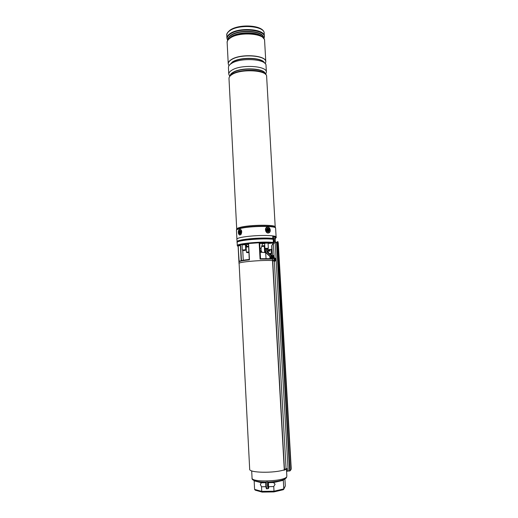 <?xml version="1.0" encoding="UTF-8"?>
<svg xmlns="http://www.w3.org/2000/svg" width="518" height="518" viewBox="0 0 518 518"><rect width="100%" height="100%" fill="white"/><g stroke="black" fill="none" stroke-linecap="round" stroke-linejoin="round"><path stroke-width="0.78" d="M249.242 259.479L248.996 253.535M260.198 252.227L265.637 252.616L266.051 258.573M286.577 468.9L285.93 469.204M284.421 469.774C274.449 473.381 248.821 472.895 249.682 469.217L239.109 263.422C238.027 261.985 262.509 259.881 272.507 260.586C262.386 259.874 237.924 261.985 239.005 263.429L238.112 246.024L239.141 261.467C240.177 260.703 243.564 260.036 249.307 259.473C243.583 260.075 240.294 260.696 239.439 261.325M275.595 242.469L275.304 240.883L274.469 240.922L274.443 241.925L273.705 241.945M245.461 244.71L242.055 244.891M268.059 243.065L264.64 243.253M248.634 246.769L246.141 247.19M272.157 254.325L271.6 249.32L271.827 253.431L270.215 253.257L272.209 256.533L270.286 256.675L270.454 258.126L271.95 258.184L272.39 259.078L260.055 259.117L259.162 242.761L248.588 243.531L249.449 259.848C243.311 260.483 239.834 261.13 239.012 261.791L239.141 261.467M264.646 252.376L264.309 246.29L261.642 246.555M237.788 246.199L237.302 245.642C236.04 243.564 264.303 241.084 273.504 242.515L273.135 239.154C264.4 237.723 237.568 239.976 237.386 242.12M241.194 260.664L240.417 245.629L238.358 245.778M264.309 246.29L264.944 252.421M259.162 242.761L260.224 258.793L271.328 258.657L260.256 258.715M259.693 243L260.548 258.702L259.693 243L259.35 242.767M249.449 259.848L248.588 243.531M260.055 259.117L260.224 258.793M273.122 242.981L273.083 242.994C263.183 241.485 233.365 244.438 238.131 246.393M264.368 243.421L259.719 243.434L264.659 243.622M273.239 242.877L273.323 239.342C264.122 237.84 235.878 240.352 237.14 242.515C234.602 240.436 263.5 237.535 273.18 239.161L273.329 239.368M274.514 240.909L275.356 241.071L273.711 241.375M272.3 256.902L272.39 259.078L271.296 258.657M272.215 256.539L271.898 257.329L269.852 257.168M271.257 258.068L271.218 258.65M270.059 258.242L270.454 258.126L270.15 258.611M271.898 257.329L271.633 258.709M270.286 256.675L272.228 256.533M273.996 261.26L273.316 260.573M286.713 471.25L286.493 469.735L286.713 471.25L290.028 470.745L276.975 242.269L277.654 241.641L291.038 469.612L278.321 243.343L291.226 468.512M283.961 470.001L284.272 469.405L271.678 245.791L273.135 243.311L276.554 242.359L277.506 241.647M271.678 245.791L273.323 243.343L276.975 242.269M274.197 257.815L274.119 256.423L273.362 255.445M286.629 469.761L286.558 468.602M278.321 243.343L277.978 241.699M287.037 471.017L286.894 468.537L286.078 468.751L274.339 261.24M274.119 256.423L273.323 243.343M273.757 257.86L273.167 258.482L273.044 256.313L273.465 255.413L274.041 256.009M283.346 470.104L284.019 470.227L284.466 469.418L271.866 245.882M284.045 470.214L285.554 469.586L286.078 468.751M289.976 470.901L291.038 469.612L289.536 471.024M266.958 481.902L267.702 481.882L266.958 481.902M273.744 486.564L268.712 486.648L268.538 487.069L268.434 482.621L273.523 482.562L275.09 484.233L273.744 486.564L273.996 491.193L261.752 491.388L262.121 492.094L255.232 490.17L254.597 489.393L261.752 491.388L261.512 486.771L260.334 484.492L261.299 482.782L265.851 482.698M286.584 477.363L286.719 476.683C285.237 481.371 251.198 482.692 252.059 478.049C251.554 479.869 254.416 481.164 260.638 481.928L262.775 482.038M266.485 488.163C265.844 487.697 265.663 485.683 265.941 482.116L266.226 481.908M267.702 481.882L268.233 482.077M271.678 481.876L275.349 481.481M273.523 482.562L268.499 482.646L268.434 482.103M262.859 482.083L262.956 482.744L261.292 482.705L254.15 480.84L254.597 489.393M261.299 482.782L260.884 481.947M262.121 492.094L273.854 491.919L273.996 491.193L283.786 488.921L285.301 485.994L284.9 478.943M283.579 479.61L283.307 480.309L274.864 482.258L273.517 482.485L273.64 481.721M262.192 492.1L273.854 491.919L283.229 489.737L283.786 488.921L283.307 480.309L283.624 479.571M268.136 482.077C267.676 484.298 268.298 489.924 268.777 487.852L268.712 486.648M268.777 487.852L268.13 488.727L267.502 485.722L267.618 481.889M265.883 486.7L261.512 486.771M254.06 480.49L254.15 480.84M260.01 481.87L260.314 482.517M271.749 481.908L271.853 482.582M275.064 481.552L274.864 482.258M282.09 480.108L281.986 480.672M285.301 485.994L283.709 489.355M274.093 260.386L274.961 261.169C275.647 260.787 275.803 259.919 275.421 258.56L274.553 257.776C273.86 258.152 273.711 259.026 274.093 260.386M274.825 259.453L275.453 259.097L274.585 258.722L274.546 259.796L275.006 259.9L274.592 259.894M275.356 259.414L274.598 259.738M274.579 259.868L275.259 260.386L275.349 259.68M273.271 260.476L274.132 261.26L274.928 261.176M274.857 259.298L275.453 259.097M275.44 238.306L276.243 237.555C276.198 237.076 275.084 236.694 272.908 236.402L272.721 238.39L271.115 238.513C266.543 238.099 260.703 238.131 253.58 238.623C244.587 239.368 239.523 240.32 238.384 241.466M271.115 238.513L271.128 238.94M276.243 237.555L276.217 237.056C276.515 235.619 264.86 234.984 253.198 235.897C242.916 236.771 237.458 237.872 236.81 239.193L237.296 242.107M272.721 238.39C267.825 237.891 261.363 237.911 253.334 238.461C243.052 239.329 237.587 240.404 236.94 241.692M273.692 240.909L275.239 240.417L275.194 239.271M273.731 241.945L273.672 240.533L275.239 240.417M263.662 72.766C257.55 68.959 239.206 69.632 232.446 73.932L231.559 74.501M265.656 74.45C262.775 69.25 240.339 68.875 232.446 73.97M265.695 74.294L266.394 72.164C267.087 65.805 240.999 64.18 231.909 70.163C229.765 71.458 228.723 72.805 228.775 74.203L229.701 76.243M266.394 72.164L266.019 65.514C266.699 59 240.63 57.291 231.559 63.416C229.422 64.737 228.38 66.116 228.432 67.554L228.775 74.203M265.281 63.759L265.812 61.882C266.485 55.277 240.436 53.529 231.365 59.725C229.234 61.066 228.192 62.464 228.244 63.915L228.975 65.721M265.805 61.83L265.805 61.778C266.479 55.167 240.43 53.419 231.358 59.622L231.365 59.622C229.228 60.962 228.185 62.354 228.237 63.811L228.244 63.863M239.277 230.445C238.416 233.009 238.804 234.13 240.456 233.806L240.715 230.698L239.277 230.445M267.171 228.147C265.889 230.432 266.433 231.663 268.803 231.844C270.085 229.565 269.541 228.334 267.171 228.147M260.172 251.832L261.797 252.221M260.166 251.664L261.907 252.111M260.107 250.667L261.208 250.893M259.971 248.154L261.066 248.407L262.613 243.395M260.185 252.039L260.58 252.149M248.931 252.395L246.846 252.609L248.944 252.577M246.846 252.609L246.536 252.13L248.905 251.929M270.079 250.848L268.758 251.068L270.098 251.107M268.751 251.062L268.311 250.66L270.053 250.388M265.494 248.795L267.935 248.737L265.494 248.795M265.384 248.873L265.086 248.375L268.35 248.271L267.942 248.731M243.551 250.557L245.318 250.349L243.551 250.557M242.741 250.447L243.253 260.256L242.767 250.472L242.327 250.064L244.697 249.773L245.733 249.89L245.325 250.349M272.138 253.995L271.853 253.522M271.872 249.313L268.758 249.585L268.214 249.786L270.033 249.954M269.056 249.534L270.007 249.54M273.549 238.785L271.296 238.5L271.322 238.953M271.872 249.262L267.819 249.734L270.033 250.006M267.709 248.86L267.741 249.812M273.595 239.704L275.466 238.85L275.395 237.6L272.682 236.616M275.466 238.85L272.701 237.879M273.187 237.891L273.115 236.629M268.434 228.82C269.366 230.924 268.894 231.753 267.029 231.3C266.103 229.183 266.569 228.36 268.434 228.82M268.292 230.821L268.305 229.448L267.178 229.293L267.165 230.672L268.292 230.821M267.171 230.672L267.735 230.516M267.605 229.668L267.217 229.837M267.553 230.432L267.877 230.497L267.8 229.545L268.305 229.448M268.033 230.581L268.479 230.491M240.689 233.463L239.743 233.534C239.076 231.617 239.387 230.685 240.689 230.737L240.792 230.853M240.617 232.789L240.397 231.196L239.692 231.863L239.828 232.873L240.617 232.789M240.488 232.129L240.507 232.491M240.268 231.824L239.692 231.863M274.469 240.922L273.705 241.226L274.43 240.961M275.434 242.482L275.356 241.071L275.589 242.469M274.151 257.064L273.083 256.954M239.012 261.791L238.189 245.81M240.663 245.623L241.44 260.606L240.663 245.623M265.436 248.899L265.559 251.126L266.42 252.972L270.415 256.656M271.872 256.559L267.353 252.389L266.621 250.829L266.517 248.931M266.757 248.925L266.861 250.835L268.065 251.599L268.719 253.004L270.882 254.998L267.528 252.253L272.17 256.539M273.536 242.515L273.096 242.994L268.091 243.583L273.206 242.916C263.481 241.427 234.013 244.256 237.846 246.251L238.027 246.367M245.597 247.358L246.147 247.377L245.597 247.364M264.782 245.797L261.765 246.154M248.627 246.626L245.551 246.523M245.474 244.93L248.511 244.347L245.474 244.936M246.607 244.677L246.691 246.264L248.614 246.393M261.836 245.914L264.769 245.564M264.452 243.538L262.49 243.784M265.035 248.562L265.248 252.48L265.028 248.556M245.545 246.296L245.882 246.27L245.804 244.852M265.378 251.159L265.248 248.75L265.378 251.159L266.31 253.147L265.559 251.126M268.065 251.599L267.968 249.922L268.065 251.599M266.31 253.147L270.163 256.701L266.42 252.972M273.064 256.604L273.899 256.695L273.064 256.598M245.927 246.497L246.536 246.49M266.621 250.829L267.353 252.389M269.833 258.605L270.221 256.682M289.97 470.914L289.594 470.843L276.554 242.437M289.607 471.024L288.157 470.907L275.175 242.599M284.466 469.418L286.001 468.784M291.213 468.609L291.032 469.671M266.297 481.915L266.181 485.748L266.809 488.746L268.117 488.727M265.851 482.692L262.956 482.744M283.793 479.487L283.521 479.992M265.164 73.776C264.122 68.272 241.11 67.34 233.061 72.572L230.173 75.667M230.057 75.803C230.18 74.605 231.164 73.459 233.003 72.365C241.31 66.951 265.074 68.169 265.294 73.893M264.238 62.775C261.622 57.524 240.093 57.038 232.517 62.141L229.908 64.633M229.655 64.879L232.459 61.927C240.339 56.611 262.84 57.427 264.51 62.995M228.988 78.445C229.319 75.388 232.103 74.191 232.329 74.016C241.505 68.305 266.854 69.354 266.634 76.405C267.333 70.15 241.233 68.57 232.129 74.469C229.986 75.745 228.943 77.065 228.988 78.445L236.713 229.079C236.726 228.535 237.833 227.972 240.048 227.396C249.54 224.728 276.165 224.475 275.22 227.001M266.634 76.405L275.213 226.975C275.311 224.547 249.307 224.883 240.041 227.486C237.989 228.017 236.881 228.542 236.72 229.06L236.499 229.947C236.661 229.429 237.781 228.904 239.866 228.367C249.255 225.744 275.641 225.395 275.531 227.836L275.537 227.855M275.22 226.988L275.608 228.192C276.567 225.654 249.495 225.919 239.847 228.606C237.587 229.189 236.461 229.759 236.461 230.309L236.907 238.934M228.082 39.744C227.868 38.144 228.839 36.616 230.983 35.146C239.685 28.691 264.666 30.892 263.358 37.833M263.248 37.717C263.578 31.041 239.478 29.241 231.099 35.451C229.157 36.772 228.185 38.157 228.185 39.614M228.943 38.779L231.164 36.713C238.345 31.456 258.611 31.663 262.406 36.972M264.594 40.521L265.799 61.752C266.479 55.115 240.423 53.36 231.358 59.564C229.228 60.904 228.185 62.302 228.237 63.759L227.149 42.547C227.091 40.98 228.121 39.478 230.245 38.041C239.258 31.397 265.235 33.398 264.594 40.521C264.711 39.53 263.947 38.319 262.296 36.888L261.46 36.247C256.015 31.727 237.73 32.148 231.073 36.972L230.374 37.659C237.354 32.595 256.598 32.148 262.296 36.888L264.115 38.999M226.774 35.289C226.36 34.033 227.46 32.31 230.089 30.122C239.174 23.53 264.271 25.019 264.18 33.262C264.808 25.971 238.856 23.886 229.862 30.679C227.745 32.142 226.716 33.676 226.774 35.289L226.929 38.215C226.871 36.623 227.894 35.101 230.011 33.651C239.018 26.917 264.983 28.969 264.342 36.189L263.817 38.403M263.791 38.403C269.01 30.452 240.352 26.567 230.186 34.11C227.279 36.156 226.45 38.228 227.7 40.333M228.807 38.908L229.034 38.695C227.557 40.294 226.923 41.576 227.149 42.547M240.669 234.427C242.437 232.556 240.734 227.719 239.057 229.824C237.309 231.695 238.986 236.506 240.669 234.427M239.174 229.655L239.879 229.176M238.779 234.194L239.905 235.114C238.17 234.259 237.891 232.452 239.07 229.694L240.197 229.15C241.906 230.245 242.146 232.064 240.909 234.615M269.107 232.524C271.652 231.209 269.321 225.926 266.874 227.467C264.309 228.775 266.66 234.091 269.107 232.524M267.107 227.117C269.794 226.256 271.6 231.449 269.082 232.737L268.589 232.945C265.967 233.793 264.167 228.542 266.66 227.305L267.107 227.117C269.703 226.256 271.542 231.416 269.107 232.724M271.477 253.179L271.264 249.333M267.204 230.607L267.638 230.62M267.094 229.72L267.45 229.545M267.689 229.746L268.123 229.759M267.812 230.432L268.207 230.238M240.391 231.947L239.886 232.058M237.302 245.642L237.14 242.515M249.313 259.576L248.465 243.557M268.719 253.004L268.065 251.606M264.284 243.421L264.666 243.68M286.791 471.244L288.176 471.089M252.059 478.049L251.69 470.856M261.279 481.986L265.922 482.148M268.188 482.109L273.057 481.785M274.113 481.675L274.132 481.669C284.427 480.244 285.794 478.593 286.551 477.428M286.849 476.165L286.441 468.971M265.935 482.077C265.436 484.796 266.129 489.75 266.796 488.746M273.731 257.867L274.553 257.776M275.608 228.192L276.1 236.81M264.18 33.262L264.342 36.189M227.687 40.359L226.929 38.215M236.461 230.309L236.499 229.947M269.082 232.737L268.589 232.945M261.072 248.387L261.208 250.88L261.881 251.91M246.128 246.989L246.406 252.208M268.272 249.967L268.311 250.66M264.627 243.039L264.925 248.459M268.046 242.851L268.35 248.271M245.448 244.496L245.733 249.89M242.048 244.677L242.327 250.064M273.828 256.093L273.167 255.652M272.008 253.555L271.769 249.378M273.744 242.884L273.549 238.72M267.728 249.294L267.676 248.815M273.517 255.924L273.18 255.627"/></g></svg>
